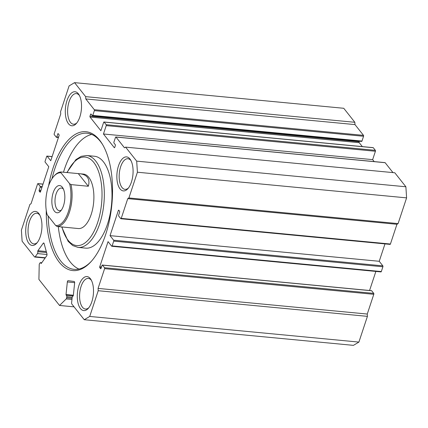 <?xml version="1.0" encoding="UTF-8"?>
<svg xmlns="http://www.w3.org/2000/svg" width="428" height="428" viewBox="0 0 428 428"><rect width="100%" height="100%" fill="white"/><g stroke="black" fill="none" stroke-linecap="round" stroke-linejoin="round"><path stroke-width="0.64" d="M69.566 183.644A26.493 12.396 95.4 0 1 68.341 211.796A26.493 12.396 95.4 0 1 55.71 225.535L47.139 214.701A26.493 12.396 95.4 0 1 53.949 176.176A26.493 12.396 95.4 0 1 60.99 172.81L69.566 183.644L71.021 184.607A27.349 12.797 95.4 0 1 69.411 212.272A27.349 12.797 95.4 0 1 57.165 226.498L55.71 225.535M62.306 187.202A13.675 6.399 95.4 0 1 62.82 187.946A13.675 6.399 95.4 0 1 60.621 211.041A13.675 6.399 95.4 0 1 51.922 199.271A13.675 6.399 95.4 0 1 62.306 187.202M53.949 176.176L54.559 175.507A27.349 12.797 95.4 0 1 61.038 171.992L60.99 172.81M71.021 184.607L88.318 186.255C89.398 182.505 89.067 179.498 87.323 177.24C85.718 175.25 83.128 174.078 79.56 173.72L61.038 171.992M57.165 226.498L78.313 228.547A27.349 12.797 95.4 0 0 91.218 214.348A27.349 12.797 95.4 0 0 83.503 174.094L79.56 173.72M88.318 186.255L78.329 173.64M61.461 209.971A11.363 5.318 95.4 0 1 59.31 210.678A11.363 5.318 95.4 0 1 55.094 198.859A11.363 5.318 95.4 0 1 61.461 188.058A11.363 5.318 95.4 0 1 63.446 189.155M60.733 113.955L60.583 111.644L69.095 85.91L74.563 82.641L85.648 96.642L85.798 98.954L94.304 109.702A0.685 0.321 95.4 0 1 94.363 110.627L92.78 115.416A0.685 0.321 95.4 0 1 92.459 115.769A0.685 0.321 95.4 0 1 92.325 115.688L91.036 114.057A0.685 0.321 95.4 0 0 90.907 113.976A0.685 0.321 95.4 0 0 90.581 114.329L89.987 116.127A0.685 0.321 95.4 0 0 90.046 117.053L100.874 130.733L103.646 122.355A0.685 0.321 95.4 0 1 103.967 121.996A0.685 0.321 95.4 0 1 104.1 122.082L106.165 124.687A0.685 0.321 95.4 0 1 106.224 125.613L103.453 133.991L114.281 147.665A0.685 0.321 95.4 0 0 114.415 147.751A0.685 0.321 95.4 0 0 114.736 147.393L115.33 145.6A0.685 0.321 95.4 0 0 115.271 144.675L113.982 143.048A0.685 0.321 95.4 0 1 113.923 142.123L115.501 137.334A0.685 0.321 95.4 0 1 115.828 136.981A0.685 0.321 95.4 0 1 115.961 137.062L124.468 147.81L125.607 147.13L136.692 161.137L137.409 172.222L128.898 197.955L127.758 198.64L121.231 218.387A0.685 0.321 95.4 0 1 120.905 218.74A0.685 0.321 95.4 0 1 120.771 218.66L118.711 216.054A0.685 0.321 95.4 0 1 118.652 215.129L119.642 212.138A0.685 0.321 95.4 0 0 119.578 211.213L118.807 210.234A0.685 0.321 95.4 0 0 118.674 210.153A0.685 0.321 95.4 0 0 118.353 210.506L110.039 235.641L113.65 240.204A0.685 0.321 95.4 0 1 113.709 241.125L112.125 245.913A0.685 0.321 95.4 0 1 111.804 246.266A0.685 0.321 95.4 0 1 111.671 246.186L108.059 241.627L99.745 266.762A0.685 0.321 95.4 0 0 99.81 267.682L100.58 268.661A0.685 0.321 95.4 0 0 100.714 268.741A0.685 0.321 95.4 0 0 101.035 268.388L102.025 265.397A0.685 0.321 95.4 0 1 102.351 265.039A0.685 0.321 95.4 0 1 102.479 265.125L104.544 267.73A0.685 0.321 95.4 0 1 104.603 268.656L98.071 288.402L98.221 290.714L89.714 316.442L84.246 319.716L71.856 304.062A1.37 0.642 95.4 0 1 71.615 302.783L72.172 297.417A1.37 0.642 95.4 0 1 72.937 296.144A1.37 0.642 95.4 0 1 72.947 296.144A0.685 0.321 95.4 0 1 72.947 296.144L72.947 296.144A0.685 0.321 95.4 0 0 73.332 295.507L74.638 282.924A1.37 0.642 95.4 0 0 74.146 281.48L68.116 280.677A1.37 0.642 95.4 0 1 68.116 280.677A1.37 0.642 95.4 0 0 67.34 281.95L66.035 294.534A0.685 0.321 95.4 0 0 66.287 295.256A1.37 0.642 95.4 0 1 66.779 296.7L66.666 297.781A1.37 0.642 95.4 0 1 66.228 298.915L59.535 305.464L38.911 279.409L39.221 264.793A1.37 0.642 95.4 0 1 39.569 263.541L40.029 262.899A1.37 0.642 95.4 0 1 40.457 262.637A1.37 0.642 95.4 0 1 40.906 263.188A0.685 0.321 95.4 0 0 41.125 263.461A0.685 0.321 95.4 0 0 41.345 263.332L46.679 255.842A1.37 0.642 95.4 0 0 46.952 253.938L44.105 243.527A1.37 0.642 95.4 0 0 43.656 242.97A1.37 0.642 95.4 0 0 43.228 243.238L37.894 250.722A0.685 0.321 95.4 0 0 37.755 251.675A1.37 0.642 95.4 0 1 37.477 253.585L35.203 256.773A1.37 0.642 95.4 0 1 34.775 257.041A1.37 0.642 95.4 0 1 34.508 256.875L22.117 241.221L21.4 230.13L29.912 204.402L31.051 203.717L37.578 183.97A0.685 0.321 95.4 0 1 37.905 183.617A0.685 0.321 95.4 0 1 38.038 183.698L40.098 186.303A0.685 0.321 95.4 0 1 40.157 187.229L39.167 190.219A0.685 0.321 95.4 0 0 39.226 191.145L40.002 192.119A0.685 0.321 95.4 0 0 40.136 192.204A0.685 0.321 95.4 0 0 40.457 191.846L48.771 166.711L45.159 162.153A0.685 0.321 95.4 0 1 45.101 161.228L46.684 156.445A0.685 0.321 95.4 0 1 47.005 156.086A0.685 0.321 95.4 0 1 47.139 156.172L50.75 160.73L59.059 135.596A0.685 0.321 95.4 0 0 59 134.67L58.229 133.697A0.685 0.321 95.4 0 0 58.096 133.611A0.685 0.321 95.4 0 0 57.775 133.969L56.785 136.96A0.685 0.321 95.4 0 1 56.459 137.313A0.685 0.321 95.4 0 1 56.325 137.233L54.265 134.627A0.685 0.321 95.4 0 1 54.206 133.702L60.733 113.955M85.648 96.642L354.839 122.29L343.754 108.284L74.563 82.641M354.839 122.29L354.989 124.602L85.798 98.954M354.989 124.602L363.495 135.35A0.685 0.321 95.4 0 1 363.559 136.27L361.976 141.058A0.685 0.321 95.4 0 1 361.649 141.417L92.459 115.769M359.37 141.197L359.178 141.77L89.987 116.127M362.339 146.611L359.242 142.695A0.685 0.321 95.4 0 1 359.178 141.77M373.013 147.697A0.685 0.321 95.4 0 1 373.157 147.644A0.685 0.321 95.4 0 1 373.291 147.724L375.356 150.33A0.685 0.321 95.4 0 1 375.415 151.255L372.644 159.633L103.453 133.991M372.644 159.633L374.195 161.591M384.874 162.683A0.685 0.321 95.4 0 1 385.018 162.624A0.685 0.321 95.4 0 1 385.152 162.704L392.979 172.602M136.692 161.137L405.883 186.779L394.798 172.773L125.607 147.13M405.883 186.779L406.6 197.87L137.409 172.222M406.6 197.87L398.088 223.598L128.898 197.955M398.088 223.598L396.949 224.283L127.758 198.64M396.949 224.283L390.422 244.03A0.685 0.321 95.4 0 1 390.095 244.383L120.905 218.74M384.981 243.896L379.229 261.289L110.039 235.641M379.229 261.289L382.841 265.847A0.685 0.321 95.4 0 1 382.9 266.772L381.316 271.555A0.685 0.321 95.4 0 1 380.995 271.914L111.804 246.266M375.875 271.427L369.567 290.5M371.392 290.74A0.685 0.321 95.4 0 1 371.541 290.687A0.685 0.321 95.4 0 1 371.675 290.767L373.735 293.373A0.685 0.321 95.4 0 1 373.794 294.298L367.267 314.045L98.071 288.402M367.267 314.045L367.417 316.356L98.221 290.714M367.417 316.356L358.905 342.09L89.714 316.442M358.905 342.09L353.437 345.359L84.246 319.716M74.06 306.849L59.535 305.464M48.61 185.827A69.737 32.63 95.4 0 1 102.212 143.92A69.737 32.63 95.4 0 1 105.7 234.4A69.737 32.63 95.4 0 1 90.987 261.717A69.737 32.63 95.4 0 1 46.261 210.442M40.28 236.593A17.093 7.998 95.4 0 1 36.674 243.286A17.093 7.998 95.4 0 1 26.739 238.958A17.093 7.998 95.4 0 1 28.853 216.787A17.093 7.998 95.4 0 1 39.424 214.417A17.093 7.998 95.4 0 1 40.28 236.593M131.417 182.05A17.093 7.998 95.4 0 1 127.812 188.743A17.093 7.998 95.4 0 1 117.877 184.415A17.093 7.998 95.4 0 1 119.99 162.244A17.093 7.998 95.4 0 1 130.561 159.874A17.093 7.998 95.4 0 1 131.417 182.05M91.838 301.735A17.093 7.998 95.4 0 1 88.232 308.428A17.093 7.998 95.4 0 1 78.297 304.099A17.093 7.998 95.4 0 1 80.411 281.929A17.093 7.998 95.4 0 1 90.982 279.559A17.093 7.998 95.4 0 1 91.838 301.735M79.859 116.908A17.093 7.998 95.4 0 1 76.259 123.601A17.093 7.998 95.4 0 1 66.319 119.278A17.093 7.998 95.4 0 1 68.432 97.103A17.093 7.998 95.4 0 1 79.009 94.732A17.093 7.998 95.4 0 1 79.859 116.908M76.874 122.863A15.381 7.196 95.4 0 1 73.461 124.222A15.381 7.196 95.4 0 1 67.758 108.225A15.381 7.196 95.4 0 1 76.382 93.593A15.381 7.196 95.4 0 1 79.474 95.572M88.847 307.689A15.381 7.196 95.4 0 1 85.434 309.048A15.381 7.196 95.4 0 1 79.731 293.052A15.381 7.196 95.4 0 1 88.355 278.419A15.381 7.196 95.4 0 1 91.448 280.399M128.432 188.004A15.381 7.196 95.4 0 1 125.019 189.363A15.381 7.196 95.4 0 1 119.31 173.367A15.381 7.196 95.4 0 1 127.935 158.734A15.381 7.196 95.4 0 1 131.032 160.714M37.29 242.548A15.381 7.196 95.4 0 1 33.882 243.906A15.381 7.196 95.4 0 1 28.173 227.91A15.381 7.196 95.4 0 1 36.797 213.278A15.381 7.196 95.4 0 1 39.89 215.257M91.48 261.171A68.373 31.988 95.4 0 1 74.124 269.356A68.373 31.988 95.4 0 1 48.171 216.006M51.986 178.744A68.373 31.988 95.4 0 1 87.093 133.231A68.373 31.988 95.4 0 1 102.586 144.546M78.934 269.051A68.373 31.988 95.4 0 1 58.299 226.605M63.478 172.222A68.373 31.988 95.4 0 1 91.758 134.435M66.864 172.548L75.9 159.633L81.224 156.327L86.788 155.519L94.46 156.252A46.149 21.593 95.4 0 1 107.482 224.181A46.149 21.593 95.4 0 1 85.707 248.138L78.035 247.405L72.723 245.565L68.122 241.312L61.686 226.926M363.495 135.35L94.304 109.702M363.559 136.27L94.363 110.627M361.976 141.058L92.78 115.416M91.308 114.399L90.581 114.329M359.242 142.695L90.046 117.053M373.291 147.724L104.1 122.082M375.356 150.33L106.165 124.687M375.415 151.255L106.224 125.613M114.56 147.692L114.281 147.665M385.152 162.704L115.961 137.062M390.422 244.03L121.231 218.387M119.075 210.576L118.353 210.506M382.841 265.847L113.65 240.204M382.9 266.772L113.709 241.125M381.316 271.555L112.125 245.913M101.522 266.928L99.745 266.762M101.227 267.821L99.81 267.682M100.858 268.688L100.58 268.661M371.675 290.767L102.479 265.125M373.735 293.373L104.544 267.73M373.794 294.298L104.603 268.656M74.654 282.651L67.34 281.95M73.365 295.229L66.035 294.534M73.225 295.914L66.287 295.256M72.198 297.214L66.779 296.7M72.081 298.295L66.666 297.781M71.958 299.461L66.228 298.915M41.409 263.236L40.906 263.188M44.031 243.313L43.228 243.238M46.294 251.525L37.894 250.722M46.566 252.515L37.755 251.675M47.027 254.494L37.477 253.585M45.325 257.736L35.203 256.773M42.998 184.168L38.038 183.698M42.222 186.506L40.098 186.303M41.928 187.394L40.157 187.229M40.938 190.39L39.167 190.219M40.644 191.279L39.226 191.145M40.28 192.145L40.002 192.119M52.098 156.643L47.139 156.172M58.497 134.039L57.775 133.969M58.556 137.126L56.785 136.96M67.169 172.575A44.442 20.795 95.4 0 1 95.444 164.834A44.442 20.795 95.4 0 1 97.664 222.49A44.442 20.795 95.4 0 1 61.99 226.958M86.788 155.519A46.149 21.593 95.4 0 1 99.815 223.448A46.149 21.593 95.4 0 1 78.035 247.405M373.157 147.644L103.967 121.996M385.018 162.624L115.828 136.981M371.541 290.687L102.351 265.039M41.751 262.76L40.457 262.637M45.122 258.025L34.775 257.041M43.019 184.104L37.905 183.617M52.125 156.573L47.005 156.086M58.433 137.5L56.459 137.313"/></g></svg>
